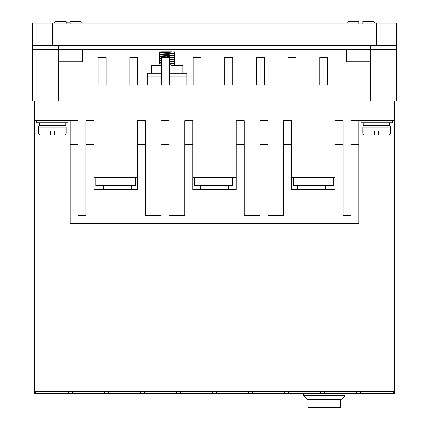 <?xml version="1.0" encoding="UTF-8"?>
<svg xmlns="http://www.w3.org/2000/svg" width="429" height="429" viewBox="0 0 429 429"><rect width="100%" height="100%" fill="white"/><g stroke="black" fill="none" stroke-linecap="round" stroke-linejoin="round"><path stroke-width="0.64" d="M362.848 127.204A1.979 1.979 0 0 1 363.835 125.493L389.548 125.493A1.979 1.979 0 0 1 390.54 127.204L390.487 133.473L389.961 134.406L389.023 134.931L378.673 134.985L378.673 131.027L374.715 131.027L374.715 134.985L364.827 134.985A1.979 1.979 0 0 1 362.848 133.006L362.848 127.204L390.54 127.204M38.46 127.204A1.979 1.979 0 0 1 39.452 125.493L65.165 125.493A1.979 1.979 0 0 1 66.152 127.204L66.152 133.006A1.979 1.979 0 0 1 64.173 134.985L54.285 134.985L54.285 131.027L50.327 131.027L50.327 134.985L50.327 133.006L38.46 133.006L38.46 127.204L66.152 127.204M352.96 21.45L349.002 21.45A1.979 1.979 0 0 0 347.066 23.032A1.979 1.979 0 0 1 349.002 21.45L358.891 21.45L358.891 23.032M60.221 21.45L56.263 21.45A1.979 1.979 0 0 0 54.322 23.032A1.979 1.979 0 0 1 56.263 21.45L66.152 21.45L66.152 23.032M70.109 22.024L70.109 21.45L79.998 21.45A1.979 1.979 0 0 1 81.934 23.032M66.152 22.024L66.152 22.898L70.109 22.898M66.152 23.429L66.152 21.45M358.891 23.429L358.891 21.45M360.869 120.742L360.869 122.721L392.519 122.721L392.519 120.742M36.481 120.742L36.481 122.721L68.131 122.721L68.131 120.742M182.851 73.273L182.851 65.364L171.434 65.364M161.492 65.364L151.206 65.364L151.206 73.273M325.268 189.575L325.268 185.623M297.576 189.575L297.576 185.623M228.346 189.575L228.346 185.623M200.654 189.575L200.654 185.623M131.424 189.575L131.424 185.623M103.732 189.575L103.732 185.623M389.548 125.493L389.548 122.721M363.835 125.493L363.835 122.721M65.165 125.493L65.165 122.721M39.452 125.493L39.452 122.721M174.641 53.116L174.33 51.909L159.116 52.601L159.116 52.209L162.409 51.909L159.416 52.129M171.643 51.909L162.409 51.909M159.116 54.58L159.116 54.188L160.178 54.022L174.941 53.196L174.941 53.593L173.879 53.759L159.465 54.676M159.116 56.558L159.116 56.161L160.178 56.001L174.941 55.175L174.941 55.572L173.879 55.732L159.465 56.655M161.492 58.29L159.116 58.537L159.116 58.14L161.492 57.894M169.401 57.556L174.941 57.154L174.941 57.55L173.879 57.711L169.401 57.947M161.492 60.269L159.116 60.516L159.116 60.119L161.492 59.872M169.401 59.529L174.941 59.132L174.941 59.524L173.879 59.69L169.401 59.926M161.492 62.248L159.116 62.495L159.116 62.098L161.492 61.851M169.401 61.508L174.941 61.106L174.941 61.503L173.879 61.669L169.401 61.905M169.401 63.878L174.941 63.481L174.941 63.084L169.401 63.487M161.492 63.824L159.116 64.077L159.116 65.364M174.941 53.196L174.592 53.099M170.029 52.821L167.031 52.703M159.116 52.601L159.465 52.703M165.026 53.019L167.031 53.099M174.941 55.175L174.592 55.078M170.029 54.799L167.031 54.681M165.026 54.998L167.031 55.073M174.941 57.154L174.592 57.057M170.029 56.778L167.031 56.66M165.026 56.977L167.031 57.052M174.941 59.132L174.592 59.036M170.029 58.757L169.401 58.73M159.116 58.537L159.465 58.634M174.941 61.106L174.592 61.009M170.029 60.736L169.401 60.709M159.116 60.516L159.465 60.612M174.941 63.084L174.592 62.988M170.029 62.714L169.401 62.688M159.116 62.495L159.465 62.591M169.401 64.666L170.892 64.731M174.603 64.972L174.941 65.364M58.634 45.581L58.634 49.539L370.366 49.539L370.366 100.965L396.471 100.965L396.471 45.581L32.529 45.581L32.529 100.965L58.634 100.965L58.634 49.539L32.529 49.539M396.471 49.539L370.366 49.539L370.366 45.581M370.366 49.93L346.627 49.93L346.627 61.803L370.366 61.803M370.366 85.14L327.638 85.14L327.638 57.448L319.728 57.448L319.728 85.14L295.994 85.14L295.994 57.448L288.079 57.448L288.079 85.14L264.344 85.14L264.344 57.448L256.435 57.448L256.435 85.14L232.695 85.14L232.695 57.448L224.785 57.448L224.785 85.14L201.051 85.14L201.051 57.448L193.136 57.448L193.136 85.14L169.401 85.14L169.401 57.448L161.492 57.448L161.492 85.14L137.757 85.14L137.757 57.448L129.842 57.448L129.842 85.14L106.108 85.14L106.108 57.448L98.193 57.448L98.193 85.14L58.634 85.14M34.502 100.965L34.502 120.742L78.019 120.742L78.019 215.685L85.934 215.685L85.934 144.482L93.844 144.482L93.844 120.742L85.934 120.742L85.934 144.482M93.844 177.708L137.36 177.708M145.27 144.482L137.36 144.482L137.36 120.742L145.27 120.742L145.27 215.685L161.095 215.685L161.095 144.482L169.005 144.482L169.005 120.742L161.095 120.742L161.095 144.482M169.005 144.482L169.005 215.685L184.829 215.685L184.829 120.742L192.744 120.742L192.744 189.575L236.256 189.575L236.256 144.482L244.171 144.482L244.171 215.685L259.995 215.685L259.995 144.482L267.905 144.482L267.905 120.742L259.995 120.742L259.995 144.482M192.744 177.708L236.256 177.708M236.256 144.482L236.256 120.742L244.171 120.742L244.171 144.482M267.905 144.482L267.905 215.685L283.73 215.685L283.73 120.742L291.64 120.742L291.64 189.575L335.156 189.575L335.156 144.482L343.066 144.482L343.066 215.685L350.981 215.685L350.981 144.482L358.891 144.482L358.891 120.742L394.498 120.742L394.498 100.965M291.64 177.708L335.156 177.708M335.156 144.482L335.156 120.742L343.066 120.742L343.066 144.482M350.981 144.482L350.981 120.742L358.891 120.742M58.634 61.803L82.373 61.803L82.373 49.93L58.634 49.93M52.306 45.581L52.306 23.032L32.529 23.032L32.529 45.581M396.471 45.581L396.471 23.032L376.694 23.032L376.694 45.581M392.519 393.704L355.587 393.704L357.566 391.725L394.498 391.725L392.519 393.704L394.498 393.704L394.498 120.742M357.566 391.725L34.502 391.725L34.502 393.704L36.481 393.704L34.502 391.725L34.502 120.742M186.808 85.14L186.808 73.273L169.401 73.273M161.492 73.273L147.249 73.273L147.249 85.14M283.73 144.482L291.64 144.482M184.829 144.482L192.744 144.482M137.36 144.482L137.36 189.575L93.844 189.575L93.844 144.482M70.109 120.742L70.109 144.482L78.019 144.482M52.306 23.032L376.694 23.032M355.587 393.704L36.481 393.704M358.891 144.482L358.891 223.6L70.109 223.6L70.109 144.482M333.263 177.708L333.263 185.623L293.704 185.623L293.704 177.708M232.303 177.708L232.303 185.623L194.718 185.623L194.718 177.708M135.382 177.708L135.382 185.623L95.823 185.623L95.823 177.708M67.594 393.704L69.573 391.725M103.593 393.704L105.572 391.725M71.552 391.725L73.531 393.704M139.591 393.704L141.57 391.725M107.55 391.725L109.529 393.704M175.595 393.704L177.568 391.725M143.549 391.725L145.528 393.704M211.594 393.704L213.572 391.725M179.547 391.725L181.526 393.704M247.592 393.704L249.571 391.725M215.546 391.725L217.524 393.704M283.59 393.704L285.569 391.725M251.55 391.725L253.523 393.704M319.589 393.704L321.568 391.725M287.548 391.725L289.521 393.704M323.546 391.725L325.525 393.704M359.545 391.725L361.524 393.704M303.507 393.704L303.507 395.683L345.045 395.683L345.045 393.704M174.941 65.063L171.648 65.364M345.045 395.683L341.093 399.64L307.464 399.64L303.507 395.683M160.746 51.909L162.602 51.909M167.031 51.909L171.638 51.909M374.715 131.027L378.673 131.027M50.327 131.027L54.285 131.027M38.46 133.006L39.039 134.406L39.977 134.931L50.327 134.985M340.696 399.64L340.696 407.55L307.861 407.55L307.861 399.64M362.848 133.006L374.715 133.006L374.715 134.985M378.673 134.985L378.673 133.006L390.54 133.006M66.152 133.006L54.285 133.006L54.285 134.985M374.678 23.032L374.136 22.029L373.203 21.504L362.848 21.45L362.848 23.429M70.109 23.032L70.109 23.429M370.366 97.008L396.471 97.008M32.529 97.008L58.634 97.008M186.808 76.834L169.401 76.834M161.492 76.834L147.249 76.834M169.401 63.883L170.828 63.819M174.641 63.562L174.641 64.983M159.416 63.996L159.416 62.57M174.641 63.009L174.641 61.583M159.416 62.017L159.416 60.596M174.641 61.031L174.641 59.604M159.416 60.039L159.416 58.617M174.641 59.052L174.641 57.625M159.416 58.065L159.416 56.639M174.641 57.073L174.641 55.647M169.031 55.985L167.031 56.065M167.031 55.668L164.028 55.791M159.416 56.086L159.416 54.66M174.641 55.094L174.641 53.668M169.031 54.011L167.031 54.086M167.031 53.689L164.028 53.813M159.416 54.108L159.416 52.681"/></g></svg>

